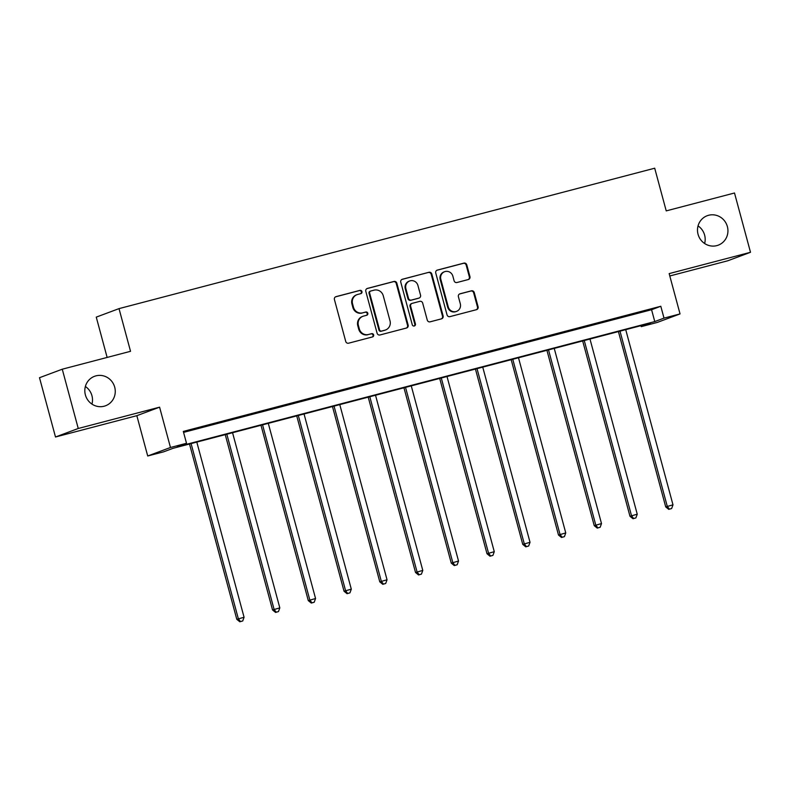 <?xml version="1.0" encoding="UTF-8"?>
<svg xmlns="http://www.w3.org/2000/svg" width="790" height="790" viewBox="0 0 790 790"><rect width="100%" height="100%" fill="white"/><g stroke="black" fill="none" stroke-linecap="round" stroke-linejoin="round"><path stroke-width="1.19" d="M361.958 291.589A1.689 1.629 69.5 0 0 359.944 290.374L336.046 296.635A2.409 2.321 69.5 0 0 334.427 299.558L345.734 341.458A2.409 2.321 69.5 0 0 348.607 343.196L372.505 336.925A1.689 1.629 69.5 0 0 373.64 334.891A1.689 1.629 69.5 0 0 371.626 333.666L368.535 334.476A7.722 7.436 69.5 0 1 359.332 328.916L358.384 325.431A7.722 7.436 69.5 0 1 363.578 316.089L366.669 315.279A1.689 1.629 69.5 0 0 367.804 313.235A1.689 1.629 69.5 0 0 365.79 312.02L362.699 312.83A7.722 7.436 69.5 0 1 353.486 307.271L352.547 303.775A7.722 7.436 69.5 0 1 357.732 294.443L360.823 293.633A1.689 1.629 69.5 0 0 361.958 291.589M360.625 293.683A1.689 1.629 69.5 0 0 359.332 290.601L335.543 296.843M372.307 336.984A1.689 1.629 69.5 0 0 371.014 333.903L368.535 334.476M366.471 315.329A1.689 1.629 69.5 0 0 365.168 312.248L362.699 312.83M698.054 234.294A15.721 15.158 69.5 0 0 718.219 245.177A15.721 15.158 69.5 0 0 727.383 226.602A15.721 15.158 69.5 0 0 707.208 215.719A15.721 15.158 69.5 0 0 698.054 234.294M704.631 243.508A15.721 15.158 69.5 0 0 704.621 235.114A15.721 15.158 69.5 0 0 698.044 225.9M85.379 394.882A15.721 15.158 69.5 0 0 105.544 405.774A15.721 15.158 69.5 0 0 114.708 387.199A15.721 15.158 69.5 0 0 94.533 376.307A15.721 15.158 69.5 0 0 85.379 394.882M91.956 404.095A15.721 15.158 69.5 0 0 91.946 395.701A15.721 15.158 69.5 0 0 85.369 386.488M468.332 279.532A2.409 2.321 69.5 0 0 469.951 276.619L466.781 264.857A2.409 2.321 69.5 0 0 463.908 263.119L437.364 270.081A2.409 2.321 69.5 0 0 435.744 272.994L447.051 314.894A2.409 2.321 69.5 0 0 449.925 316.632L476.469 309.68A2.409 2.321 69.5 0 0 478.088 306.767L474.257 292.567A2.409 2.321 69.5 0 0 471.383 290.829L460.017 293.801A2.409 2.321 69.5 0 0 458.398 296.714L460.303 303.765A6.448 6.221 69.5 0 1 456.541 311.379A6.448 6.221 69.5 0 1 448.266 306.915L440.83 279.334A6.448 6.221 69.5 0 1 444.582 271.711A6.448 6.221 69.5 0 1 452.858 276.174L454.102 280.776A2.409 2.321 69.5 0 0 456.976 282.514L468.332 279.532M664.005 318.123L680.042 313.916L657.28 322.429L641.243 326.635L650.466 323.179L172.98 448.335L163.747 451.791L147.71 455.988L170.472 447.486L186.509 443.279L177.286 446.735L654.772 321.57L664.005 318.123L660.805 306.263L183.31 431.419L186.509 443.279M62.262 369.207L78.249 428.486L55.498 436.998L39.5 377.709L62.262 369.207L130.538 351.303L119.014 308.623L654.703 168.211L666.227 210.891L734.502 192.997L750.5 252.286L669.16 273.607L680.042 313.916M55.498 436.998L136.838 415.678L159.59 407.166L78.249 428.486M159.59 407.166L170.472 447.486M396.837 283.195A2.409 2.321 69.5 0 0 393.963 281.457L367.419 288.409A2.409 2.321 69.5 0 0 365.8 291.332L377.107 333.232A2.409 2.321 69.5 0 0 379.98 334.97L406.524 328.008A2.409 2.321 69.5 0 0 408.144 325.095L396.837 283.195L396.225 283.422A2.409 2.321 69.5 0 0 393.351 281.684L366.916 288.617M402.396 279.245L428.931 272.293A2.409 2.321 69.5 0 1 431.814 274.031L443.111 315.931A2.409 2.321 69.5 0 1 441.492 318.844L430.135 321.826A2.409 2.321 69.5 0 1 427.262 320.088L422.68 303.093A2.409 2.321 69.5 0 0 419.796 301.355L412.262 303.33A2.409 2.321 69.5 0 0 410.642 306.244L415.422 323.94A1.689 1.629 69.5 0 1 414.434 325.934A1.689 1.629 69.5 0 1 412.271 324.759L400.777 282.168A2.409 2.321 69.5 0 1 402.396 279.245L401.972 279.403M669.802 275.977L727.738 260.789L750.5 252.286M119.014 308.623L96.262 317.126L107.134 357.435M183.566 432.387L651.572 309.719L660.805 306.263M194.725 429.098L210.012 424.921L194.725 429.098M230.473 419.737L245.759 415.55L230.473 419.737M266.21 410.365L281.497 406.188L266.21 410.365M301.958 400.994L317.244 396.817L301.958 400.994M337.695 391.623L352.982 387.446L337.695 391.623M373.443 382.261L388.729 378.084L373.443 382.261M409.181 372.89L424.467 368.713L409.181 372.89M444.928 363.519L460.215 359.341L444.928 363.519M480.675 354.147L495.952 349.97L480.675 354.147M516.413 344.786L531.7 340.609L516.413 344.786M552.161 335.414L567.447 331.237L552.161 335.414M587.898 326.043L603.185 321.866L587.898 326.043M623.646 316.672L638.932 312.494L623.646 316.672M640.986 325.668L641.243 326.635M136.838 415.678L147.71 455.988M651.572 309.719L654.772 321.57M357.041 294.66L356.428 294.887A7.722 7.436 69.5 0 0 351.935 304.012L352.547 303.775M362.077 313.057A7.722 7.436 69.5 0 1 352.873 307.498L351.935 304.012M362.877 316.306L362.264 316.543A7.722 7.436 69.5 0 0 357.771 325.658L358.384 325.431M367.923 334.713A7.722 7.436 69.5 0 1 358.709 329.144L357.771 325.658M406.416 328.038A2.409 2.321 69.5 0 0 407.531 325.322L396.225 283.422M370.777 291.026A1.689 1.629 69.5 0 0 369.641 293.07L379.565 329.845A1.689 1.629 69.5 0 0 381.58 331.059L384.839 330.21A7.722 7.436 69.5 0 0 390.023 320.868L383.249 295.727A7.722 7.436 69.5 0 0 374.035 290.167L370.777 291.026M370.164 291.253A1.689 1.629 69.5 0 0 369.029 293.297L369.641 293.07M385.53 329.983L384.918 330.22A7.722 7.436 69.5 0 1 384.226 330.437L380.968 331.287A1.689 1.629 69.5 0 1 378.953 330.072L369.029 293.297M401.893 279.453L428.931 272.293M441.383 318.874A2.409 2.321 69.5 0 0 442.499 316.158L431.192 274.258A2.409 2.321 69.5 0 0 428.318 272.52M411.649 303.558A2.409 2.321 69.5 0 0 410.03 306.471L414.799 324.167L415.422 323.94M414.118 326.013A1.689 1.629 69.5 0 0 414.799 324.167M417.92 285.457A6.448 6.221 69.5 0 0 409.645 280.993A6.448 6.221 69.5 0 0 405.882 288.617L408.509 298.334A2.409 2.321 69.5 0 0 411.383 300.072L418.917 298.097A2.409 2.321 69.5 0 0 420.537 295.174L417.92 285.457M409.645 280.993L409.022 281.22A6.448 6.221 69.5 0 0 405.27 288.844L405.882 288.617M419.135 298.028L418.522 298.255A2.409 2.321 69.5 0 1 418.305 298.324L410.77 300.299A2.409 2.321 69.5 0 1 407.897 298.561L405.27 288.844M444.582 271.711L443.97 271.938A6.448 6.221 69.5 0 0 440.208 279.561L440.83 279.334M456.541 311.379L455.929 311.606A6.448 6.221 69.5 0 1 447.654 307.142L440.208 279.561M476.36 309.71A2.409 2.321 69.5 0 0 477.476 306.994L473.644 292.794A2.409 2.321 69.5 0 0 470.761 291.056L459.513 293.999M468.223 279.561A2.409 2.321 69.5 0 0 469.339 276.846L466.169 265.094A2.409 2.321 69.5 0 0 463.286 263.356L436.86 270.279M189.501 444.01L236.803 619.33L244.071 617.257L196.809 442.094M191.081 443.595L238.343 618.758L240.436 621.562L239.814 621.789L242.728 620.96L240.436 621.562M244.071 617.257L242.728 620.96M239.814 621.789L236.803 619.33M225.239 434.638L272.55 609.959L279.818 607.885L232.556 432.723M226.829 434.224L274.091 609.386L276.174 612.191L275.562 612.428L278.465 611.588L276.174 612.191M279.818 607.885L278.465 611.588M275.562 612.428L272.55 609.959M260.986 425.267L308.288 600.598L315.556 598.514L268.294 423.351M262.566 424.862L309.828 600.015L311.922 602.829L311.3 603.056L314.213 602.227L311.922 602.829M315.556 598.514L314.213 602.227M311.3 603.056L308.288 600.598M296.734 415.905L344.035 591.226L351.303 589.152L304.041 413.99M298.314 415.491L345.576 590.653L347.659 593.458L347.047 593.685L349.95 592.856L347.659 593.458M351.303 589.152L349.95 592.856M347.047 593.685L344.035 591.226M332.472 406.534L379.783 581.855L387.041 579.781L339.779 404.618M334.051 406.119L381.313 581.282L383.407 584.087L382.795 584.314L385.698 583.484L383.407 584.087M387.041 579.781L385.698 583.484M382.795 584.314L379.783 581.855M368.219 397.163L415.52 572.483L422.788 570.41L375.526 395.247M369.799 396.748L417.061 571.911L419.144 574.715L418.532 574.952L421.435 574.113L419.144 574.715M422.788 570.41L421.435 574.113M418.532 574.952L415.52 572.483M403.957 387.801L451.268 563.122L458.526 561.038L411.264 385.885M405.537 387.386L452.798 562.549L454.892 565.354L454.28 565.581L457.183 564.751L454.892 565.354M458.526 561.038L457.183 564.751M454.28 565.581L451.268 563.122M439.704 378.43L487.005 553.75L494.273 551.677L447.012 376.514M441.284 378.015L488.546 553.178L490.63 555.982L490.017 556.209L492.921 555.38L490.63 555.982M494.273 551.677L492.921 555.38M490.017 556.209L487.005 553.75M475.442 369.058L522.753 544.379L530.021 542.305L482.749 367.143M477.022 368.644L524.284 543.806L526.377 546.611L525.765 546.838L528.668 546.009L526.377 546.611M530.021 542.305L528.668 546.009M525.765 546.838L522.753 544.379M511.189 359.687L558.49 535.018L565.759 532.934L518.497 357.771M512.769 359.272L560.031 534.435L562.125 537.24L561.502 537.476L564.415 536.647L562.125 537.24M565.759 532.934L564.415 536.647M561.502 537.476L558.49 535.018M546.927 350.326L594.238 525.646L601.506 523.573L554.244 348.41M548.517 349.911L595.779 525.074L597.862 527.878L597.25 528.105L600.153 527.276L597.862 527.878M601.506 523.573L600.153 527.276M597.25 528.105L594.238 525.646M582.674 340.954L629.976 516.275L637.244 514.201L589.982 339.038M584.254 340.539L631.516 515.702L633.61 518.507L632.988 518.734L635.901 517.904L633.61 518.507M637.244 514.201L635.901 517.904M632.988 518.734L629.976 516.275M618.422 331.583L665.723 506.904L672.991 504.83L625.729 329.667M620.002 331.168L667.264 506.331L669.347 509.135L668.735 509.362L671.638 508.533L669.347 509.135M672.991 504.83L671.638 508.533M668.735 509.362L665.723 506.904M359.332 290.601L359.944 290.374M371.014 333.903L371.626 333.666M365.168 312.248L365.79 312.02M352.873 307.498L353.486 307.271M358.709 329.144L359.332 328.916M407.531 325.322L408.144 325.095M393.351 281.684L393.963 281.457M378.953 330.072L379.565 329.845M380.968 331.287L381.58 331.059M384.226 330.437L384.839 330.21M431.192 274.258L431.814 274.031M442.499 316.158L443.111 315.931M410.03 306.471L410.642 306.244M407.897 298.561L408.509 298.334M410.77 300.299L411.383 300.072M418.305 298.324L418.917 298.097M447.654 307.142L448.266 306.915M470.761 291.056L471.383 290.829M473.644 292.794L474.257 292.567M477.476 306.994L478.088 306.767M463.286 263.356L463.908 263.119M466.169 265.094L466.781 264.857M469.339 276.846L469.951 276.619M370.006 291.303L370.629 291.075M411.432 303.627L412.044 303.4"/></g></svg>
